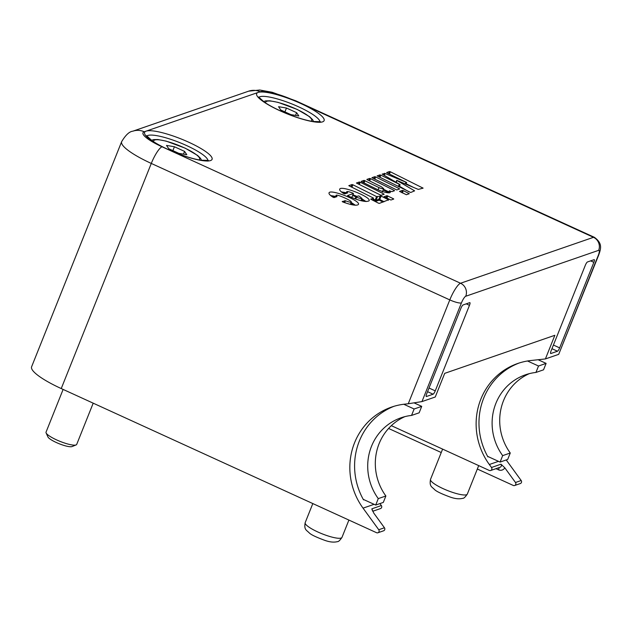 <?xml version="1.0" encoding="UTF-8"?>
<svg xmlns="http://www.w3.org/2000/svg" width="632" height="632" viewBox="0 0 632 632"><rect width="100%" height="100%" fill="white"/><g stroke="black" fill="none" stroke-linecap="round" stroke-linejoin="round"><path stroke-width="0.95" d="M498.498 461.336L489.334 464.504A66.052 62.924 -109.1 0 1 517.821 363.455A66.052 62.924 -109.1 0 1 530.927 360.517L545.4 358.937L554.864 335.284L444.715 373.346L435.258 396.999L421.963 401.597L461.423 302.925A9.907 2.022 -158.2 0 1 449.794 299.9L408.256 403.761L421.963 401.597M379.935 503.593L381.349 505.545A1.983 1.888 -109.1 0 1 380.496 508.578L372.675 511.28M506.224 459.954L521.179 480.518L515.483 482.493L504.81 467.814L500.994 464.204A1.983 1.888 70.9 0 1 500.141 467.23L490.645 470.516A1.983 1.888 -109.1 0 1 489.279 470.445L391.327 425.66M490.645 470.516A1.983 1.888 -109.1 0 0 491.498 467.483L489.334 464.504M558.696 354.347L598.583 255.344A9.907 2.022 21.8 0 1 598.164 255.676L558.696 354.347L545.4 358.937M461.423 302.925A6.604 1.485 -65.4 0 1 465.729 296.266A9.907 9.441 -109.1 0 0 460.546 283.247A16.511 3.721 114.6 0 0 449.794 299.9L151.285 163.435A46.239 9.456 -158.2 0 1 121.644 141.663L31.6 366.797A46.239 9.456 21.8 0 0 61.241 388.562L376.53 532.697A1.983 1.888 -109.1 0 0 378.75 529.735L384.446 527.767L373.773 513.097L371.853 508.823A1.983 1.888 70.9 0 1 372.24 510.237M408.256 403.761L404.63 404.156A66.052 62.924 -109.1 0 0 391.532 407.095A66.052 62.924 -109.1 0 0 363.045 508.144L378.75 529.735M351.06 197.303L352.056 196.963L353.462 193.503L352.885 193.131C349.251 191.725 347.213 191.251 346.755 191.701L347.671 192.894L344.756 193.898L343.729 193.566C340.743 191.662 339.4 190.216 339.684 189.245C340.593 184.915 371.442 196.987 369.112 200.763C366.189 202.469 359.11 200.834 347.884 195.849L347.56 195.549L353.43 193.526L352.056 196.963A0.664 0.632 -109.1 0 0 352.403 197.832L352.356 197.848M342.757 201.948L342.181 201.537L345.443 200.755C348.911 202.066 350.855 202.501 351.274 202.066C352.19 200.786 336.327 193.795 336.098 195.375L337.014 196.576L334.099 197.579L333.072 197.247C330.086 195.343 328.735 193.905 329.027 192.926C329.936 188.597 360.785 200.676 358.455 204.444C356.851 205.993 351.613 205.163 342.757 201.948M406.4 194.719L399.495 191.393L402.434 190.366L403.311 190.611L409.267 193.716L406.4 194.719M410.705 192.491L377.114 175.894L379.958 174.898L380.835 175.143L400.103 184.67L382.163 174.092L385.093 173.484L406.637 182.498L386.982 172.836L386.65 172.528L389.494 171.549L390.355 171.785L423.092 188.146L418.273 189.403L396.754 180.365L414.616 190.848L410.705 192.491M396.754 189.956L371.908 177.71L374.823 176.684L375.677 176.928L399.305 188.668L399.614 188.968L396.754 189.956M388.53 199.799L379.303 203.401L378.434 203.156L370.684 199.159L373.457 198.195L373.141 197.895L348.801 185.674L352.032 184.552L352.885 184.789L376.577 196.576L381.096 196.094L388.53 199.799L388.348 200.265M393.452 198.756L393.752 199.048L390.916 200.028L384.011 196.702L386.95 195.675L393.452 198.756L393.27 199.214M383.822 193.977L384.161 194.253L381.27 195.264L380.417 195.019L356.416 183.019L359.339 181.992L360.193 182.237L383.822 193.977L383.632 194.443M364.079 180.381L378.995 187.593C381.515 188.715 383.079 189.071 383.703 188.644L381.357 186.772L367.176 179.717L366.868 179.417L369.704 178.437L370.565 178.682L394.226 190.445L394.565 190.722L391.966 191.63L389.462 190.864A10.744 2.196 -158.2 0 1 390.315 192.349A10.744 2.196 -158.2 0 1 376.553 189.102L361.536 181.668L361.22 181.368L364.079 180.381L363.226 182.506M515.483 482.493A1.983 1.888 70.9 0 1 514.63 485.518L520.326 483.551A1.983 1.888 -109.1 0 0 521.179 480.518M590.636 260.866L593.859 262.335A3.302 0.743 114.6 0 0 594.285 259.665A3.302 0.743 114.6 0 0 594.112 259.665L587.468 261.964A3.302 0.743 114.6 0 0 585.319 265.29L551.096 350.839A3.302 0.743 114.6 0 0 550.677 353.517A3.302 0.743 114.6 0 0 550.843 353.517L550.559 353.383M551.957 348.69L557.495 351.218A3.302 0.743 114.6 0 0 559.644 347.884L553.419 345.04M427.564 391.674L433.102 394.202A3.302 0.743 114.6 0 0 435.251 390.868L429.025 388.024M466.25 303.85L469.473 305.319A3.302 0.743 114.6 0 0 469.892 302.649A3.302 0.743 114.6 0 0 469.718 302.649L463.074 304.948A3.302 0.743 114.6 0 0 460.926 308.274L426.703 393.823A3.302 0.743 114.6 0 0 426.284 396.501A3.302 0.743 114.6 0 0 426.458 396.501L426.173 396.367M469.473 305.319L435.251 390.868M433.102 394.202L426.458 396.501M593.859 262.335L559.644 347.884M557.495 351.218L550.843 353.517M359.403 196.244L358.415 195.928L355.887 196.805L356.48 197.216C359.742 198.424 361.559 198.811 361.931 198.377L359.403 196.244M383.087 202.09L379.208 200.154L379.721 199.53L384.13 201.727M378.102 189.805L378.995 187.593M441.247 452.528L388.585 428.457M514.63 485.518A1.983 1.888 70.9 0 1 513.263 485.447L477.334 469.023M519.251 362.981A66.052 62.924 -109.1 0 0 487.912 456.881L488.386 456.715M372.035 509.566L371.853 508.823L381.349 505.545M384.446 527.767A1.983 1.888 70.9 0 1 383.592 530.801L377.897 532.768M364 499.699L363.526 499.865A66.052 62.924 70.9 0 1 393.926 406.329M403.769 404.259L414.126 408.991L411.551 415.429A52.843 50.339 -109.1 0 0 401.067 417.776A52.843 50.339 -109.1 0 0 378.276 498.616L375.708 505.047L363.234 499.351M375.708 505.047L383.3 502.424L385.875 495.994L378.276 498.616M414.126 408.991L421.718 406.368L419.15 412.807L411.551 415.429M385.875 495.994A52.843 50.339 70.9 0 1 404.922 416.63M421.718 406.368L414.347 403.003M527.53 360.99L538.519 366.015L535.944 372.445A52.843 50.339 -109.1 0 0 525.461 374.8A52.843 50.339 -109.1 0 0 502.669 455.632L500.094 462.071L487.627 456.367M500.094 462.071L507.694 459.44L510.269 453.01L502.669 455.632M538.519 366.015L546.111 363.384L543.536 369.823L535.944 372.445M510.269 453.01A52.843 50.339 70.9 0 1 529.316 373.646M546.111 363.384L538.124 359.734M93.196 403.177L76.701 444.407A16.511 3.373 -158.2 0 1 76.101 444.928A16.511 3.373 -158.2 0 1 56.627 439.912A16.511 3.373 -158.2 0 1 46.112 432.936A16.511 3.373 -158.2 0 1 46.041 432.146L63.121 389.423M46.112 432.936L47.929 436.925A13.272 2.718 21.8 0 0 59.187 443.743A13.272 2.718 21.8 0 0 72.032 446.571L76.101 444.928M174.432 146.75L184.568 151.388L186.788 154.69L178.872 153.355L168.736 148.718L166.516 145.415L174.432 146.75L172.884 150.614M183.47 154.129L184.568 151.388M286.478 108.032L296.613 112.67L298.841 115.972L290.918 114.637L280.782 110L278.562 106.697L286.478 108.032L284.929 111.896M295.523 115.411L296.613 112.67M465.729 296.266L598.662 250.327A9.907 9.441 -109.1 0 0 593.488 237.316L460.546 283.247L167.891 149.46A36.332 7.426 -158.2 0 1 146.142 131.132A36.332 7.426 -158.2 0 1 188.778 142.24A36.332 7.426 -158.2 0 1 210.527 160.567A36.332 7.426 -158.2 0 1 167.891 149.46L162.037 146.782A16.511 3.721 114.6 0 0 151.285 163.435L61.241 388.562M598.662 250.327A6.604 1.485 -65.4 0 1 598.164 255.676M598.583 255.344C601.293 247.973 602.343 243.162 594.349 237.3A16.511 3.721 114.6 0 0 593.488 237.316L300.824 103.522A36.332 7.426 21.8 0 0 258.188 92.414A36.332 7.426 21.8 0 0 279.937 110.742A36.332 7.426 21.8 0 0 322.573 121.85A36.332 7.426 21.8 0 0 300.824 103.522L294.97 100.844A16.511 3.721 -65.4 0 1 295.831 100.836L272.179 92.272L259.76 90.013L248.692 91.158A16.511 15.729 -109.1 0 1 260.084 91.759A29.728 6.075 -158.2 0 1 294.97 100.844M260.084 91.759L144.238 131.788A16.511 15.729 -109.1 0 0 132.846 131.187L248.692 91.158M356.48 197.216L355.721 199.112M364.459 201.387L361.48 199.507M355.919 196.797L352.656 195.509M345.996 193.471L342.647 192.855M351.55 197.137L352.403 197.832M352.04 197.413L352.079 196.907M341.367 191.891L346.344 192.728M352.948 194.782L357.009 196.418M361.781 198.756L366.047 201.553M355.058 198.875L355.863 196.86M353.802 205.068L350.823 203.188M335.339 197.152L331.99 196.536M330.71 195.572L335.687 196.41M351.123 202.438L355.389 205.234M345.443 200.755L344.677 202.659M344.1 202.453L344.835 200.62M408.754 193.905L408.936 193.447M403.311 190.611L402.387 192.926M401.573 192.523L402.434 190.366M399.464 186.266L409.078 191.867M406.139 183.746L412.965 187.135M422.563 188.336L422.753 187.87M390.355 171.785L389.454 174.037M388.656 173.65L389.494 171.549M405.302 183.857L405.902 182.348M385.093 173.484L384.319 175.42M383.695 175.056L384.39 173.31M379.121 176.992L379.958 174.898M380.835 175.143L379.935 177.395M398.358 186.543L399.203 184.441M396.967 180.57L396.248 182.348M399.116 189.134L399.305 188.668M375.677 176.928L374.76 179.227M373.962 178.832L374.823 176.684M379.208 200.154L376.403 201.118A0.664 0.632 70.9 0 1 376.064 200.257L378.86 199.285A0.664 0.632 -109.1 0 0 379.208 200.154M376.403 201.118L374.689 200.636L375.203 200.012L376.064 200.257L377.438 196.813M373.157 198.993L375.203 200.012L376.577 196.576M374.689 200.636L372.856 199.728M380.235 195.849L378.86 199.285L379.721 199.53L381.096 196.094M352.885 184.789L351.882 187.309M351.084 186.914L352.032 184.552M372.635 200.241L373.457 198.195M386.089 197.832L386.95 195.675M387.819 195.92L386.895 198.227M360.193 182.237L359.276 184.536M358.478 184.141L359.339 181.992M388.641 192.673L383.174 189.956M383.474 189.221L388.941 191.938M394.036 190.911L394.226 190.445M370.565 178.682L369.657 180.95M368.859 180.555L369.704 178.437M389.462 190.864L388.664 192.839M364.933 180.626L364.024 182.901M466.471 494.753A19.813 4.053 -158.2 0 1 445.291 489.61A19.813 4.053 -158.2 0 1 430.518 479.364C429.247 486.593 431.727 486.593 434.753 489.753C436.617 491.514 441.744 493.948 450.118 497.036C455.103 498.814 459.322 499.241 462.774 498.316C463.754 498.498 465.271 497.084 467.317 494.082A19.813 4.053 -158.2 0 1 466.471 494.753M495.978 468.668L498.522 469.837A3.302 0.743 114.6 0 0 499.106 467.593M498.522 469.837A5.285 5.032 -109.1 0 0 504.81 467.814M500.994 464.204L491.498 467.483M258.836 97.375A33.03 6.755 -158.2 0 1 291.692 103.861A33.03 6.755 -158.2 0 1 319.95 121.818M341.13 538.061A19.813 4.053 21.8 0 0 341.975 537.398C339.929 540.399 338.412 541.806 337.441 541.632C333.98 542.548 329.762 542.122 324.777 540.352C316.403 537.255 311.276 534.83 309.411 533.06C306.386 529.908 303.905 529.9 305.177 522.672A19.813 4.053 21.8 0 0 319.95 532.918A19.813 4.053 21.8 0 0 341.13 538.061M363.045 508.144L374.105 504.32M207.896 160.536A33.03 6.755 21.8 0 0 179.638 142.579A33.03 6.755 21.8 0 0 146.79 136.093M144.238 131.788A29.728 6.075 21.8 0 0 162.037 146.782M153.663 141.766A24.774 5.064 -158.2 0 1 178.532 145.352A24.774 5.064 -158.2 0 1 199.017 159.904M265.709 103.048A24.774 5.064 -158.2 0 1 290.578 106.634A24.774 5.064 -158.2 0 1 311.062 121.186M594.349 237.3L295.831 100.836M361.931 198.385L361.006 200.7M355.042 198.875L355.863 196.829M346.755 191.701L346.052 193.455M351.274 202.066L350.341 204.381M336.098 195.383L335.395 197.137M405.973 184.149L406.637 182.498M399.187 186.954L400.103 184.67M396.011 182.214L396.754 180.365M372.651 200.249L373.48 198.172M388.577 192.839L389.407 190.769M383.703 188.644L382.328 192.081M442.613 449.107L430.518 479.364M478.701 465.61L467.317 494.082M319.847 122.395L320.4 121.684L312.856 121.502C305.477 120.27 296.724 117.615 286.588 113.539C277.353 109.731 269.904 105.907 264.247 102.076L258.607 96.973M341.975 537.398L348.904 520.065M305.177 522.672L312.816 503.57M207.802 161.113L208.355 160.402L200.81 160.22C193.431 158.988 184.678 156.333 174.535 152.257C165.3 148.449 157.858 144.625 152.201 140.794L146.561 135.69M132.846 131.187C129.363 131.543 125.626 135.035 121.644 141.663M201.592 160.338L200.549 158.371L197.611 155.448L185.184 148.165L166.121 141.11L157.874 139.522L153.6 139.593L151.498 140.304M313.638 121.62L312.595 119.653L309.656 116.73L297.23 109.447L278.167 102.392L269.927 100.804L265.645 100.875L263.544 101.586"/></g></svg>
